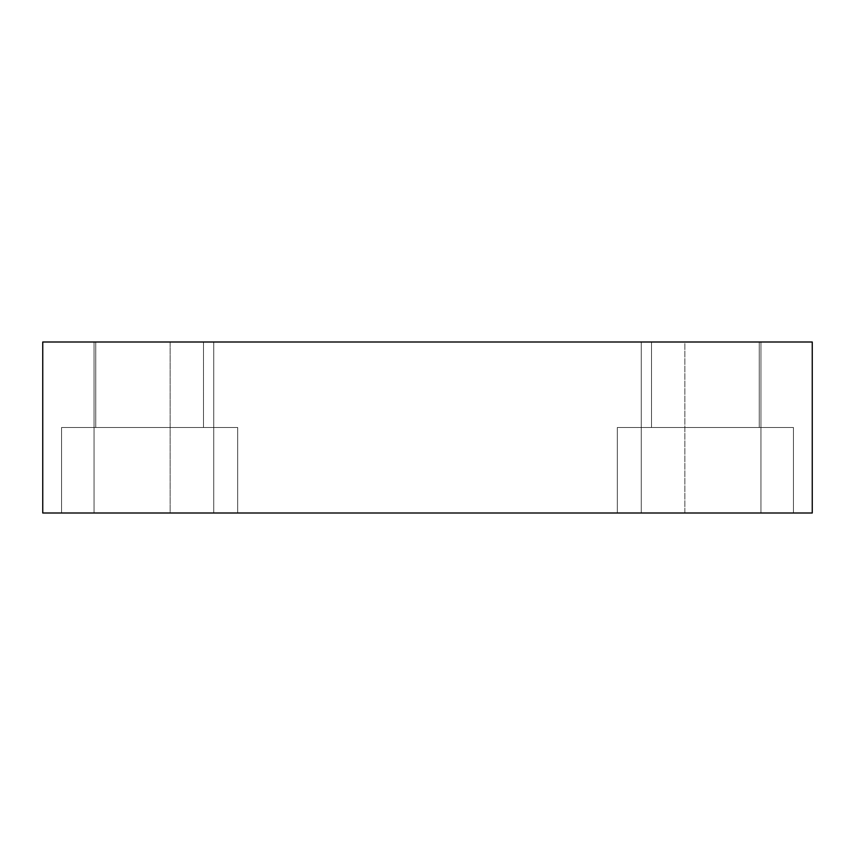 <?xml version="1.0" encoding="UTF-8"?>
<svg xmlns="http://www.w3.org/2000/svg" width="855" height="855" viewBox="0 0 855 855"><rect width="100%" height="100%" fill="white"/><g stroke="black" fill="none" stroke-linecap="round" stroke-linejoin="round"><path stroke-width="0.64" stroke-dasharray="4.28 3.21" d="M170.145 342L684.855 342L684.855 513L170.145 513L170.145 342L684.855 342L170.145 342L170.145 513L684.855 513L170.145 513L684.855 513L684.855 342L170.145 342M617.31 427.5L793.44 427.5L793.44 513L617.31 513L617.31 427.5L793.44 427.5L793.44 513L617.31 513L617.31 427.5L617.31 513L793.44 513L617.31 513L793.44 513L617.31 513L793.44 513L793.44 427.5L617.31 427.5L618.999 427.5L617.31 427.5L617.31 513L793.44 513L793.44 427.5L617.31 427.5M61.56 427.5L237.69 427.5L237.69 513L61.56 513L61.56 427.5L237.69 427.5L237.69 513L61.56 513L61.56 427.5L61.56 513L237.69 513L61.56 513L237.69 513L61.56 513L237.69 513L237.69 427.5L61.56 427.5L63.249 427.5L61.56 427.5L61.56 513L237.69 513L237.69 427.5L61.56 427.5M641.25 342L760.95 342L760.95 513L641.25 513L641.25 342L760.95 342L760.95 513L641.25 513L641.25 342L760.95 342L641.25 342L760.95 342L641.25 342L641.25 513L760.95 513L641.25 513L760.95 513L641.25 513L760.95 513L760.95 342L641.25 342L641.25 513L760.95 513L760.95 342L641.25 342M94.05 342L213.75 342L213.75 513L94.05 513L94.05 342L213.75 342L213.75 513L94.05 513L94.05 342L213.75 342L94.05 342L213.75 342L94.05 342L94.05 513L213.75 513L94.05 513L213.75 513L94.05 513L213.75 513L213.75 342L94.05 342L94.05 513L213.75 513L213.75 342L94.05 342M95.76 342L203.49 342L203.49 427.5L95.76 427.5L95.76 342L203.49 342L203.49 427.5L95.76 427.5L95.76 342L95.76 427.5L203.49 427.5L203.49 342L95.76 342L95.76 427.5L203.49 427.5L203.49 342L95.76 342M651.51 342L759.24 342L759.24 427.5L651.51 427.5L651.51 342L759.24 342L759.24 427.5L651.51 427.5L651.51 342L651.51 427.5L759.24 427.5L759.24 342L651.51 342L651.51 427.5L759.24 427.5L759.24 342L651.51 342M42.75 513L42.75 342L42.75 513L812.25 513L812.25 342L42.75 342L812.25 342L812.25 513L42.75 513M95.76 427.5L203.49 427.5L95.76 427.5M237.69 427.5L166.811 427.5L237.69 427.5M651.51 427.5L759.24 427.5L651.51 427.5M793.44 427.5L722.561 427.5L793.44 427.5"/><path stroke-width="1.28" d="M42.75 342L42.75 513L42.75 342L812.25 342L812.25 513L812.25 342L42.75 342M812.25 513L42.75 513L812.25 513"/></g></svg>
